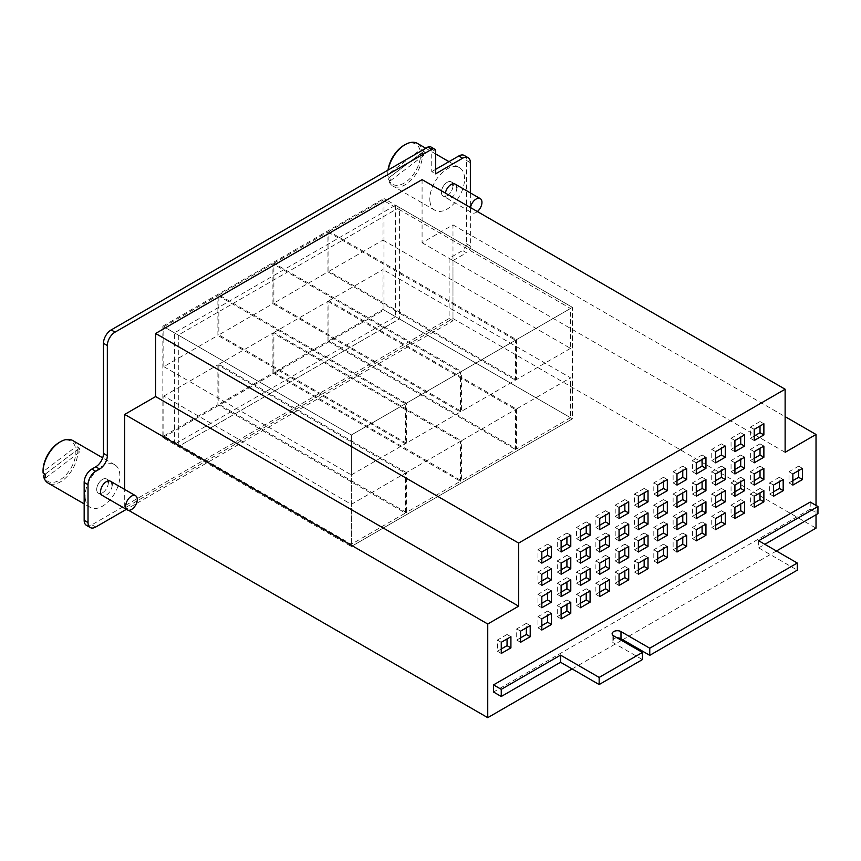 <?xml version="1.0" encoding="UTF-8"?>
<svg xmlns="http://www.w3.org/2000/svg" width="861" height="861" viewBox="0 0 861 861"><rect width="100%" height="100%" fill="white"/><g stroke="black" fill="none" stroke-linecap="round" stroke-linejoin="round"><path stroke-width="0.65" stroke-dasharray="4.3 3.23" d="M422.084 179.626L422.084 242.727L452.983 224.893L452.983 318.538L124.705 508.065L124.705 489.468M163.816 326.739L217.887 295.517L217.887 335.435L163.816 366.646L163.816 326.739L351.331 434.999L572.436 307.345L395.533 205.209L174.439 332.863L174.439 444.351L178.292 446.579L399.396 318.936L572.436 418.833L572.436 307.345L351.331 434.999L351.331 546.487L572.436 418.833L351.331 546.487L178.292 446.579L399.396 318.936L399.396 207.447L178.292 335.09L178.292 446.579L178.292 335.09L351.331 434.999L162.847 326.179L383.952 198.525L383.952 310.014L572.436 418.833L572.436 307.345L383.952 198.525M541.817 558.681L537.953 560.909L537.953 549.759L547.607 544.184L547.607 548.651M561.124 547.531L557.261 549.759L557.261 538.62L566.915 533.045L566.915 537.501M541.817 580.981L537.953 583.209L537.953 572.059L547.607 566.484L547.607 570.951M561.124 569.831L557.261 572.059L557.261 560.909L566.915 555.334L566.915 559.801M580.432 558.681L576.569 560.909L576.569 549.759L586.223 544.195L586.223 548.651M580.432 536.381L576.569 538.62L576.569 527.47L586.223 521.895L586.223 526.351M599.74 525.232L595.877 527.47L595.877 516.32L605.541 510.745L605.541 515.201M599.74 547.531L595.877 549.759L595.877 538.62L605.541 533.045L605.541 537.501M619.059 536.381L615.195 538.62L615.195 527.47L624.849 521.895L624.849 526.351M619.059 514.092L615.195 516.32L615.195 505.17L624.849 499.595L624.849 504.051M638.367 502.942L634.503 505.17L634.503 494.02L644.157 488.445L644.157 492.901M638.367 525.242L634.503 527.47L634.503 516.32L644.157 510.745L644.157 515.201M638.367 547.531L634.503 549.759L634.503 538.62L644.157 533.045L644.157 537.501M619.059 558.681L615.195 560.909L615.195 549.759L624.849 544.195L624.849 548.651M599.74 569.831L595.877 572.059L595.877 560.909L605.541 555.334L605.541 559.801M580.432 580.981L576.569 583.209L576.569 572.059L586.223 566.484L586.223 570.951M561.124 592.131L557.261 594.359L557.261 583.209L566.915 577.634L566.915 582.101M541.817 603.281L537.953 605.509L537.953 594.359L547.607 588.784L547.607 593.24M657.675 514.092L653.811 516.32L653.811 505.17L663.465 499.595L663.465 504.051M657.675 491.792L653.811 494.02L653.811 482.87L663.465 477.295L663.465 481.762M676.983 480.642L673.119 482.87L673.119 471.72L682.773 466.145L682.773 470.612M676.983 502.942L673.119 505.17L673.119 494.02L682.773 488.445L682.773 492.901M696.291 469.493L692.438 471.72L692.438 460.57L702.092 454.995L702.092 459.462M696.291 491.792L692.438 494.02L692.438 482.87L702.092 477.295L702.092 481.762M715.609 480.642L711.746 482.87L711.746 471.72L721.4 466.145L721.4 470.612M715.609 458.343L711.746 460.57L711.746 449.42L721.4 443.856L721.4 448.312M734.917 447.193L731.054 449.42L731.054 438.281L740.708 432.706L740.708 437.162M734.917 469.493L731.054 471.72L731.054 460.57L740.708 454.995L740.708 459.462M754.225 436.043L750.361 438.281L750.361 427.131L760.015 421.556L760.015 426.012M754.225 458.343L750.361 460.57L750.361 449.42L760.015 443.856L760.015 448.312M657.675 536.381L653.811 538.62L653.811 527.47L663.465 521.895L663.465 526.351M676.983 525.242L673.119 527.47L673.119 516.32L682.773 510.745L682.773 515.201M696.291 514.092L692.438 516.32L692.438 505.17L702.092 499.595L702.092 504.051M715.609 502.942L711.746 505.17L711.746 494.02L721.4 488.445L721.4 492.901M501.263 648.99L497.4 651.217L497.4 640.067L507.054 634.492L507.054 638.959M520.571 637.84L516.708 640.067L516.708 628.917L526.362 623.342L526.362 627.809M541.817 625.581L537.953 627.809L537.953 616.659L547.607 611.084L547.607 615.54M561.124 614.431L557.261 616.659L557.261 605.509L566.915 599.934L566.915 604.39M580.432 603.281L576.569 605.509L576.569 594.359L586.223 588.784L586.223 593.24M599.74 592.131L595.877 594.359L595.877 583.209L605.541 577.634L605.541 582.101M619.059 580.981L615.195 583.209L615.195 572.059L624.849 566.484L624.849 570.951M638.367 569.831L634.503 572.059L634.503 560.909L644.157 555.334L644.157 559.801M657.675 558.681L653.811 560.909L653.811 549.77L663.465 544.195L663.465 548.651M676.983 547.531L673.119 549.77L673.119 538.62L682.773 533.045L682.773 537.501M696.291 536.381L692.438 538.62L692.438 527.47L702.092 521.895L702.092 526.351M754.225 480.642L750.361 482.87L750.361 471.72L760.015 466.145L760.015 470.612M734.917 491.792L731.054 494.02L731.054 482.87L740.708 477.295L740.708 481.762M715.609 525.242L711.746 527.47L711.746 516.32L721.4 510.745L721.4 515.201M734.917 514.092L731.054 516.32L731.054 505.17L740.708 499.595L740.708 504.051M754.225 502.942L750.361 505.17L750.361 494.02L760.015 488.445L760.015 492.912M773.533 491.792L769.669 494.02L769.669 482.87L779.334 477.295L779.334 481.762M792.852 480.642L788.988 482.87L788.988 471.72L798.642 466.145L798.642 470.612M541.817 551.998L537.953 549.759M541.817 563.137L537.953 560.909M551.47 546.423L547.607 544.184M561.124 540.848L557.261 538.62M561.124 551.998L557.261 549.759M570.778 535.273L566.915 533.045M541.817 574.287L537.953 572.059M541.817 585.437L537.953 583.209M551.47 568.712L547.607 566.484M561.124 563.148L557.261 560.909M561.124 574.287L557.261 572.059M570.778 557.573L566.915 555.334M590.086 546.423L586.223 544.195M580.432 563.148L576.569 560.909M580.432 551.998L576.569 549.759M580.432 529.698L576.569 527.47M580.432 540.848L576.569 538.62M590.086 524.123L586.223 521.895M599.74 518.548L595.877 516.32M599.74 529.698L595.877 527.47M609.394 512.973L605.541 510.745M599.74 540.848L595.877 538.62M599.74 551.998L595.877 549.759M609.394 535.273L605.541 533.045M619.059 529.698L615.195 527.47M619.059 540.848L615.195 538.62M628.713 524.123L624.849 521.895M619.059 507.398L615.195 505.17M619.059 518.548L615.195 516.32M628.713 501.823L624.849 499.595M638.367 496.248L634.503 494.02M638.367 507.398L634.503 505.17M648.021 490.673L644.157 488.445M638.367 518.548L634.503 516.32M638.367 529.698L634.503 527.47M648.021 512.973L644.157 510.745M638.367 540.848L634.503 538.62M638.367 551.998L634.503 549.759M648.021 535.273L644.157 533.045M619.059 551.998L615.195 549.759M619.059 563.148L615.195 560.909M628.713 546.423L624.849 544.195M599.74 563.148L595.877 560.909M599.74 574.287L595.877 572.059M609.394 557.573L605.541 555.334M580.432 574.287L576.569 572.059M580.432 585.437L576.569 583.209M590.086 568.712L586.223 566.484M561.124 585.437L557.261 583.209M561.124 596.587L557.261 594.359M570.778 579.862L566.915 577.634M551.47 591.012L547.607 588.784M541.817 607.737L537.953 605.509M541.817 596.587L537.953 594.359M667.329 501.823L663.465 499.595M657.675 518.548L653.811 516.32M657.675 507.398L653.811 505.17M657.675 485.098L653.811 482.87M657.675 496.248L653.811 494.02M667.329 479.523L663.465 477.295M676.983 473.948L673.119 471.72M676.983 485.098L673.119 482.87M686.637 468.373L682.773 466.145M676.983 507.398L673.119 505.17M676.983 496.248L673.119 494.02M686.637 490.673L682.773 488.445M696.291 462.809L692.438 460.57M696.291 473.948L692.438 471.72M705.955 457.234L702.092 454.995M696.291 485.098L692.438 482.87M696.291 496.248L692.438 494.02M705.955 479.523L702.092 477.295M715.609 473.948L711.746 471.72M715.609 485.098L711.746 482.87M725.263 468.384L721.4 466.145M715.609 451.659L711.746 449.42M715.609 462.809L711.746 460.57M725.263 446.084L721.4 443.856M734.917 440.509L731.054 438.281M734.917 451.659L731.054 449.42M744.571 434.934L740.708 432.706M734.917 462.809L731.054 460.57M734.917 473.948L731.054 471.72M744.571 457.234L740.708 454.995M754.225 429.359L750.361 427.131M754.225 440.509L750.361 438.281M763.879 423.784L760.015 421.556M754.225 451.659L750.361 449.42M754.225 462.809L750.361 460.57M763.879 446.084L760.015 443.856M657.675 529.698L653.811 527.47M657.675 540.848L653.811 538.62M667.329 524.123L663.465 521.895M676.983 518.548L673.119 516.32M676.983 529.698L673.119 527.47M686.637 512.973L682.773 510.745M696.291 507.398L692.438 505.17M696.291 518.548L692.438 516.32M705.955 501.823L702.092 499.595M715.609 496.248L711.746 494.02M715.609 507.398L711.746 505.17M725.263 490.673L721.4 488.445M501.263 642.295L497.4 640.067M501.263 653.445L497.4 651.217M510.917 636.72L507.054 634.492M520.571 631.145L516.708 628.917M520.571 642.295L516.708 640.067M530.225 625.581L526.362 623.342M551.47 613.312L547.607 611.084M541.817 630.037L537.953 627.809M541.817 618.887L537.953 616.659M561.124 607.737L557.261 605.509M561.124 618.887L557.261 616.659M570.778 602.162L566.915 599.934M580.432 596.587L576.569 594.359M580.432 607.737L576.569 605.509M590.086 591.012L586.223 588.784M609.394 579.862L605.541 577.634M599.74 596.587L595.877 594.359M599.74 585.437L595.877 583.209M619.059 574.287L615.195 572.059M619.059 585.437L615.195 583.209M628.713 568.723L624.849 566.484M638.367 563.148L634.503 560.909M638.367 574.287L634.503 572.059M648.021 557.573L644.157 555.334M657.675 551.998L653.811 549.77M657.675 563.148L653.811 560.909M667.329 546.423L663.465 544.195M676.983 540.848L673.119 538.62M676.983 551.998L673.119 549.77M686.637 535.273L682.773 533.045M696.291 529.698L692.438 527.47M696.291 540.848L692.438 538.62M705.955 524.123L702.092 521.895M754.225 473.948L750.361 471.72M754.225 485.098L750.361 482.87M763.879 468.384L760.015 466.145M734.917 485.098L731.054 482.87M734.917 496.248L731.054 494.02M744.571 479.523L740.708 477.295M725.263 512.973L721.4 510.745M715.609 529.698L711.746 527.47M715.609 518.548L711.746 516.32M734.917 507.398L731.054 505.17M734.917 518.548L731.054 516.32M744.571 501.823L740.708 499.595M754.225 496.248L750.361 494.02M754.225 507.398L750.361 505.17M763.879 490.673L760.015 488.445M773.533 485.098L769.669 482.87M773.533 496.248L769.669 494.02M783.187 479.523L779.334 477.295M792.852 473.959L788.988 471.72M792.852 485.098L788.988 482.87M802.506 468.384L798.642 466.145M776.428 550.997L622.718 639.734M621.567 640.401L572.135 668.943M816.024 514.76L816.024 505.396M124.705 508.065L128.558 510.293M422.084 242.727L785.124 452.326M452.983 224.893L785.124 416.649M452.983 318.538L816.024 528.137M273.884 263.186L327.955 231.975L327.955 271.882L273.884 303.104L273.884 263.186L461.399 371.446L515.47 340.235L515.47 380.142L461.399 411.364L461.399 371.446M327.955 231.975L515.47 340.235M327.955 271.882L515.47 380.142M273.884 303.104L461.399 411.364M516.439 339.675L516.439 379.593L328.913 271.323L382.984 240.111L382.984 200.193L570.509 308.464L516.439 339.675L328.913 231.415L328.913 271.323M328.913 231.415L382.984 200.193M382.984 240.111L570.509 348.371L570.509 308.464M570.509 348.371L516.439 379.593M217.887 295.517L405.402 403.777L405.402 443.695L217.887 335.435M163.816 366.646L351.331 474.906L351.331 434.999L405.402 403.777M351.331 474.906L405.402 443.695M272.915 303.653L460.431 411.924L406.37 443.135L218.845 334.875L272.915 303.653L272.915 263.746L460.431 372.006L406.37 403.228L406.37 443.135M406.37 403.228L218.845 294.957L218.845 334.875M218.845 294.957L272.915 263.746M460.431 411.924L460.431 372.006M273.884 332.529L327.955 301.318L327.955 341.225L273.884 372.447L273.884 332.529L461.399 440.8L515.47 409.578L515.47 449.496L461.399 480.707L461.399 440.8M327.955 301.318L515.47 409.578M327.955 341.225L515.47 449.496M273.884 372.447L461.399 480.707M162.847 326.179L162.847 437.668L351.331 546.487L351.331 434.999M162.847 437.668L383.952 310.014M516.439 409.018L516.439 448.936L328.913 340.676L382.984 309.454L382.984 269.547L570.509 377.807L516.439 409.018L328.913 300.758L328.913 340.676M328.913 300.758L382.984 269.547M382.984 309.454L570.509 417.714L570.509 377.807M570.509 417.714L516.439 448.936M163.816 435.989L163.816 396.082L351.331 504.342L405.402 473.13L405.402 513.038L217.887 404.778L163.816 435.989L351.331 544.26L405.402 513.038M163.816 396.082L217.887 364.86L405.402 473.13M217.887 364.86L217.887 404.778M351.331 544.26L351.331 504.342M272.915 373.007L460.431 481.267L406.37 512.478L218.845 404.218L272.915 373.007L272.915 333.089L460.431 441.349L406.37 472.571L406.37 512.478M406.37 472.571L218.845 364.311L218.845 404.218M218.845 364.311L272.915 333.089M460.431 481.267L460.431 441.349M758.67 540.73L758.67 547.865L797.286 570.165M758.67 547.865L764.848 544.303M810.223 502.049L810.223 509.185L817.95 513.64M810.223 509.185L493.536 692.018M617.154 637.861A5.188 2.992 -0 0 0 612.128 640.853A5.188 2.992 -0 0 0 613.645 642.973L642.424 659.58M452.983 320.776L449.119 318.538L449.119 258.343L452.983 260.571L452.983 320.776L126.363 509.346M449.119 318.538L91.879 524.79A10.924 6.307 -60 0 1 86.423 525.328M430.608 146.8A5.457 3.153 -60 0 1 431.748 149.297L431.748 171.597L435.601 173.825M435.601 169.369L431.748 171.597M464.24 155.454A10.924 6.307 -60 0 1 466.501 160.447L466.501 243.846A5.457 3.153 -60 0 1 462.637 250.529L449.119 258.343M466.501 243.846L470.364 246.074L470.364 192.907M470.364 246.074A5.457 3.153 -60 0 1 466.501 252.768L462.637 250.529M452.983 260.571L466.501 252.768M108.292 482.763A8.19 4.725 -60 0 1 104.719 491.007A8.19 4.725 -60 0 1 98.412 493.202A8.19 4.725 -60 0 1 96.712 489.446A8.19 4.725 -60 0 1 100.285 481.202A8.19 4.725 -60 0 1 106.603 479.007A8.19 4.725 -60 0 1 108.045 480.965M112.156 484.991A8.19 4.725 -60 0 1 108.583 493.235A8.19 4.725 -60 0 1 102.265 495.43L98.412 493.202A8.19 4.725 -60 0 1 96.787 490.458A8.19 4.725 -60 0 1 99.876 481.665A8.19 4.725 -60 0 1 106.603 479.007A8.19 4.725 -60 0 1 108.228 481.751A8.19 4.725 -60 0 1 105.139 490.544A8.19 4.725 -60 0 1 98.412 493.202L102.265 495.43M452.983 185.642A8.19 4.725 -60 0 1 449.41 193.897A8.19 4.725 -60 0 1 443.092 196.082A8.19 4.725 -60 0 1 441.402 192.337A8.19 4.725 -60 0 1 444.976 184.093A8.19 4.725 -60 0 1 451.293 181.897A8.19 4.725 -60 0 1 452.735 183.845M456.847 187.881A8.19 4.725 -60 0 1 453.273 196.125A8.19 4.725 -60 0 1 446.956 198.321A8.19 4.725 -60 0 1 445.266 194.564A8.19 4.725 -60 0 1 445.395 193.079M174.439 332.863L178.292 335.09L399.396 207.447L399.396 318.936L395.533 316.697L174.439 444.351M395.533 205.209L395.533 316.697M477.381 211.548A8.19 4.725 -60 0 1 472.065 212.807A8.19 4.725 -60 0 1 470.44 210.062A8.19 4.725 -60 0 1 470.493 207.576M441.467 193.338A8.19 4.725 -60 0 1 444.567 184.555A8.19 4.725 -60 0 1 451.293 181.897A8.19 4.725 -60 0 1 452.918 184.641A8.19 4.725 -60 0 1 449.819 193.434A8.19 4.725 -60 0 1 443.092 196.082A8.19 4.725 -60 0 1 441.467 193.338M430.026 202.044A24.582 14.185 -60 0 1 439.304 175.666A24.582 14.185 -60 0 1 459.483 167.712A24.582 14.185 -60 0 1 464.359 175.935A24.582 14.185 -60 0 1 455.082 202.313A24.582 14.185 -60 0 1 434.902 210.278A24.582 14.185 -60 0 1 430.026 202.044M417.402 143.41A24.582 14.185 -60 0 1 421.922 149.889L424.053 151.116A24.582 14.185 -60 0 1 424.408 152.871A24.582 14.185 -60 0 1 424.591 154.765L422.471 153.538A24.582 14.185 -60 0 1 412.225 178.916A24.582 14.185 -60 0 1 392.831 185.987A24.582 14.185 -60 0 1 388.311 179.508L390.431 180.735A24.582 14.185 -60 0 1 390.076 178.98A24.582 14.185 -60 0 1 389.893 177.086L387.762 175.859A24.582 14.185 -60 0 1 387.741 174.729A24.582 14.185 -60 0 1 388.182 169.994M388.3 178.227L420.545 153.71A23.215 13.399 -60 0 1 406.726 181.38A23.215 13.399 -60 0 1 388.3 178.227L388.311 179.508M420.545 153.71L422.471 153.538M404.153 145.186A23.215 13.399 -60 0 1 419.996 150.062L387.762 174.579A23.215 13.399 -60 0 1 387.741 173.621A23.215 13.399 -60 0 1 387.999 170.101M387.762 174.579L387.762 175.859M419.996 150.062L421.922 149.889M390.431 180.735L424.591 154.765M424.053 151.116L389.893 177.086M85.336 499.154A24.582 14.185 -60 0 1 94.613 472.786A24.582 14.185 -60 0 1 114.793 464.822A24.582 14.185 -60 0 1 119.668 473.055A24.582 14.185 -60 0 1 110.391 499.434A24.582 14.185 -60 0 1 90.211 507.387A24.582 14.185 -60 0 1 85.336 499.154M72.722 440.531A24.582 14.185 -60 0 1 77.232 446.999L79.363 448.226A24.582 14.185 -60 0 1 79.718 449.991A24.582 14.185 -60 0 1 79.901 451.874L77.781 450.658A24.582 14.185 -60 0 1 67.535 476.025A24.582 14.185 -60 0 1 48.141 483.096M45.149 474.174L75.854 450.82A23.215 13.399 -60 0 1 62.035 478.49A23.215 13.399 -60 0 1 43.62 475.337M75.854 450.82L77.781 450.658M59.463 442.306A23.215 13.399 -60 0 1 75.316 447.171L43.072 471.688A23.215 13.399 -60 0 1 43.05 470.73M43.072 471.688L43.082 472.98M75.316 447.171L77.232 446.999M45.751 477.855L79.901 451.874M79.363 448.226L45.203 474.207M613.645 635.838L613.645 642.973M91.879 524.79L95.743 527.018M435.601 151.536L431.748 149.297M470.364 162.686L466.501 160.447M612.128 640.853L612.128 633.718M110.466 481.245L106.603 479.007L110.466 481.245M455.146 184.125L451.293 181.897L455.146 184.125M446.956 198.321L472.065 212.807M434.902 210.278L392.831 185.987M459.483 167.712L448.979 161.642M435.601 153.925L425.808 148.264M387.741 173.621L387.741 174.729M90.211 507.387L84.163 503.9M114.793 464.822L102.674 457.826"/><path stroke-width="1.29" d="M124.705 489.468L124.705 414.421L155.604 396.577L518.645 606.176L518.645 543.076L785.124 389.226L785.124 452.326L816.024 434.482L816.024 505.396M785.124 389.226L422.084 179.626L155.604 333.476L155.604 396.577M547.607 548.651L547.607 555.334L541.817 558.681M566.915 537.501L566.915 544.184L561.124 547.531M547.607 570.951L547.607 577.634L541.817 580.981M566.915 559.801L566.915 566.484L561.124 569.831M586.223 548.651L586.223 555.334L580.432 558.681M586.223 526.351L586.223 533.045L580.432 536.381M605.541 515.201L605.541 521.895L599.74 525.232M605.541 537.501L605.541 544.195L599.74 547.531M624.849 526.351L624.849 533.045L619.059 536.381M624.849 504.051L624.849 510.745L619.059 514.092M644.157 492.901L644.157 499.595L638.367 502.942M644.157 515.201L644.157 521.895L638.367 525.242M644.157 537.501L644.157 544.195L638.367 547.531M624.849 548.651L624.849 555.334L619.059 558.681M605.541 559.801L605.541 566.484L599.74 569.831M586.223 570.951L586.223 577.634L580.432 580.981M566.915 582.101L566.915 588.784L561.124 592.131M547.607 593.24L547.607 599.934L541.817 603.281M663.465 504.051L663.465 510.745L657.675 514.092M663.465 481.762L663.465 488.445L657.675 491.792M682.773 470.612L682.773 477.295L676.983 480.642M682.773 492.901L682.773 499.595L676.983 502.942M702.092 459.462L702.092 466.145L696.291 469.493M702.092 481.762L702.092 488.445L696.291 491.792M721.4 470.612L721.4 477.295L715.609 480.642M721.4 448.312L721.4 454.995L715.609 458.343M740.708 437.162L740.708 443.856L734.917 447.193M740.708 459.462L740.708 466.145L734.917 469.493M760.015 426.012L760.015 432.706L754.225 436.043M760.015 448.312L760.015 454.995L754.225 458.343M663.465 526.351L663.465 533.045L657.675 536.381M682.773 515.201L682.773 521.895L676.983 525.242M702.092 504.051L702.092 510.745L696.291 514.092M721.4 492.901L721.4 499.595L715.609 502.942M507.054 638.959L507.054 645.642L501.263 648.99M526.362 627.809L526.362 634.492L520.571 637.84M547.607 615.54L547.607 622.234L541.817 625.581M566.915 604.39L566.915 611.084L561.124 614.431M586.223 593.24L586.223 599.934L580.432 603.281M605.541 582.101L605.541 588.784L599.74 592.131M624.849 570.951L624.849 577.634L619.059 580.981M644.157 559.801L644.157 566.484L638.367 569.831M663.465 548.651L663.465 555.334L657.675 558.681M682.773 537.501L682.773 544.195L676.983 547.531M702.092 526.351L702.092 533.045L696.291 536.381M760.015 470.612L760.015 477.295L754.225 480.642M740.708 481.762L740.708 488.445L734.917 491.792M721.4 515.201L721.4 521.895L715.609 525.242M740.708 504.051L740.708 510.745L734.917 514.092M760.015 492.912L760.015 499.595L754.225 502.942M779.334 481.762L779.334 488.445L773.533 491.792M798.642 470.612L798.642 477.295L792.852 480.642M551.47 557.573L541.817 563.137L541.817 551.998L551.47 546.423L551.47 557.573L547.607 555.334M570.778 546.423L561.124 551.998L561.124 540.848L570.778 535.273L570.778 546.423L566.915 544.184M551.47 579.862L541.817 585.437L541.817 574.287L551.47 568.712L551.47 579.862L547.607 577.634M570.778 568.712L561.124 574.287L561.124 563.148L570.778 557.573L570.778 568.712L566.915 566.484M590.086 557.573L580.432 563.148L580.432 551.998L590.086 546.423L590.086 557.573L586.223 555.334M590.086 535.273L580.432 540.848L580.432 529.698L590.086 524.123L590.086 535.273L586.223 533.045M609.394 524.123L599.74 529.698L599.74 518.548L609.394 512.973L609.394 524.123L605.541 521.895M609.394 546.423L599.74 551.998L599.74 540.848L609.394 535.273L609.394 546.423L605.541 544.195M628.713 535.273L619.059 540.848L619.059 529.698L628.713 524.123L628.713 535.273L624.849 533.045M628.713 512.973L619.059 518.548L619.059 507.398L628.713 501.823L628.713 512.973L624.849 510.745M648.021 501.823L638.367 507.398L638.367 496.248L648.021 490.673L648.021 501.823L644.157 499.595M648.021 524.123L638.367 529.698L638.367 518.548L648.021 512.973L648.021 524.123L644.157 521.895M648.021 546.423L638.367 551.998L638.367 540.848L648.021 535.273L648.021 546.423L644.157 544.195M628.713 557.573L619.059 563.148L619.059 551.998L628.713 546.423L628.713 557.573L624.849 555.334M609.394 568.712L599.74 574.287L599.74 563.148L609.394 557.573L609.394 568.712L605.541 566.484M590.086 579.862L580.432 585.437L580.432 574.287L590.086 568.712L590.086 579.862L586.223 577.634M570.778 591.012L561.124 596.587L561.124 585.437L570.778 579.862L570.778 591.012L566.915 588.784M551.47 602.162L541.817 607.737L541.817 596.587L551.47 591.012L551.47 602.162L547.607 599.934M667.329 512.973L657.675 518.548L657.675 507.398L667.329 501.823L667.329 512.973L663.465 510.745M667.329 490.673L657.675 496.248L657.675 485.098L667.329 479.523L667.329 490.673L663.465 488.445M686.637 479.523L676.983 485.098L676.983 473.948L686.637 468.373L686.637 479.523L682.773 477.295M686.637 501.823L676.983 507.398L676.983 496.248L686.637 490.673L686.637 501.823L682.773 499.595M705.955 468.373L696.291 473.948L696.291 462.809L705.955 457.234L705.955 468.373L702.092 466.145M705.955 490.673L696.291 496.248L696.291 485.098L705.955 479.523L705.955 490.673L702.092 488.445M725.263 479.523L715.609 485.098L715.609 473.948L725.263 468.384L725.263 479.523L721.4 477.295M725.263 457.234L715.609 462.809L715.609 451.659L725.263 446.084L725.263 457.234L721.4 454.995M744.571 446.084L734.917 451.659L734.917 440.509L744.571 434.934L744.571 446.084L740.708 443.856M744.571 468.384L734.917 473.948L734.917 462.809L744.571 457.234L744.571 468.384L740.708 466.145M763.879 434.934L754.225 440.509L754.225 429.359L763.879 423.784L763.879 434.934L760.015 432.706M763.879 457.234L754.225 462.809L754.225 451.659L763.879 446.084L763.879 457.234L760.015 454.995M667.329 535.273L657.675 540.848L657.675 529.698L667.329 524.123L667.329 535.273L663.465 533.045M686.637 524.123L676.983 529.698L676.983 518.548L686.637 512.973L686.637 524.123L682.773 521.895M705.955 512.973L696.291 518.548L696.291 507.398L705.955 501.823L705.955 512.973L702.092 510.745M725.263 501.823L715.609 507.398L715.609 496.248L725.263 490.673L725.263 501.823L721.4 499.595M510.917 647.87L501.263 653.445L501.263 642.295L510.917 636.72L510.917 647.87L507.054 645.642M530.225 636.72L520.571 642.295L520.571 631.145L530.225 625.581L530.225 636.72L526.362 634.492M551.47 624.462L541.817 630.037L541.817 618.887L551.47 613.312L551.47 624.462L547.607 622.234M570.778 613.312L561.124 618.887L561.124 607.737L570.778 602.162L570.778 613.312L566.915 611.084M590.086 602.162L580.432 607.737L580.432 596.587L590.086 591.012L590.086 602.162L586.223 599.934M609.394 591.012L599.74 596.587L599.74 585.437L609.394 579.862L609.394 591.012L605.541 588.784M628.713 579.862L619.059 585.437L619.059 574.287L628.713 568.723L628.713 579.862L624.849 577.634M648.021 568.723L638.367 574.287L638.367 563.148L648.021 557.573L648.021 568.723L644.157 566.484M667.329 557.573L657.675 563.148L657.675 551.998L667.329 546.423L667.329 557.573L663.465 555.334M686.637 546.423L676.983 551.998L676.983 540.848L686.637 535.273L686.637 546.423L682.773 544.195M705.955 535.273L696.291 540.848L696.291 529.698L705.955 524.123L705.955 535.273L702.092 533.045M763.879 479.523L754.225 485.098L754.225 473.948L763.879 468.384L763.879 479.523L760.015 477.295M744.571 490.673L734.917 496.248L734.917 485.098L744.571 479.523L744.571 490.673L740.708 488.445M725.263 524.123L715.609 529.698L715.609 518.548L725.263 512.973L725.263 524.123L721.4 521.895M744.571 512.973L734.917 518.548L734.917 507.398L744.571 501.823L744.571 512.973L740.708 510.745M763.879 501.823L754.225 507.398L754.225 496.248L763.879 490.673L763.879 501.823L760.015 499.595M783.187 490.673L773.533 496.248L773.533 485.098L783.187 479.523L783.187 490.673L779.334 488.445M802.506 479.523L792.852 485.098L792.852 473.959L802.506 468.384L802.506 479.523L798.642 477.295M572.135 668.943L487.746 717.665L487.746 624.01L518.645 606.176M816.024 514.76L816.024 528.137L776.428 550.997M622.718 639.734L621.567 640.401M124.705 414.421L487.746 624.01M128.558 510.293L487.746 717.665M155.604 333.476L518.645 543.076M785.124 416.649L816.024 434.482M649.754 648.204L797.286 563.029L758.67 540.73L817.95 506.505L810.223 502.049L493.536 684.882L501.263 689.349L560.543 655.124L599.159 677.413L642.424 652.444L613.645 635.838A5.188 2.992 -0 0 1 612.128 633.718A5.188 2.992 -0 0 1 615.335 630.952A5.188 2.992 -0 0 1 620.985 631.597L649.754 648.204L649.754 655.339L620.985 638.733A5.188 2.992 -0 0 0 617.154 637.861M797.286 563.029L797.286 570.165L649.754 655.339M764.848 544.303L817.95 513.64L817.95 506.505M493.536 684.882L493.536 692.018L501.263 696.484L560.543 662.26L599.159 684.549L599.159 677.413M501.263 689.349L501.263 696.484M560.543 655.124L560.543 662.26M642.424 652.444L642.424 659.58L599.159 684.549M126.363 509.346L95.743 527.018A10.924 6.307 -60 0 1 90.287 527.567A10.924 6.307 -60 0 1 88.016 522.562L84.163 520.335A10.924 6.307 -60 0 0 86.423 525.328L90.287 527.567M427.885 147.07L431.748 149.297A5.457 3.153 -60 0 1 434.471 149.028L430.608 146.8A5.457 3.153 -60 0 0 427.885 147.07L111.198 329.914A10.924 6.307 -60 0 0 103.471 343.291L103.471 453.435A10.924 6.307 -60 0 1 95.743 466.823L91.879 469.051A10.924 6.307 -60 0 0 84.163 482.429L84.163 520.335M84.163 482.429L88.016 484.657L88.016 522.562M88.016 484.657A10.924 6.307 -60 0 1 95.743 471.279L91.879 469.051M103.471 343.291L107.334 345.519L107.334 455.673A10.924 6.307 -60 0 1 99.607 469.051L95.743 471.279M107.334 345.519A10.924 6.307 -60 0 1 115.051 332.142L111.198 329.914M431.748 149.297L115.051 332.142M434.471 149.028A5.457 3.153 -60 0 1 435.601 151.536L435.601 173.825L462.637 158.22A10.924 6.307 -60 0 1 468.104 157.681A10.924 6.307 -60 0 1 470.364 162.686L470.364 192.907M468.104 157.681L464.24 155.454A10.924 6.307 -60 0 0 458.784 155.992L435.601 169.369M127.374 509.927A8.19 4.725 -60 0 1 125.749 507.183A8.19 4.725 -60 0 1 128.838 498.39A8.19 4.725 -60 0 1 135.564 495.732A8.19 4.725 -60 0 1 137.19 498.476A8.19 4.725 -60 0 1 134.101 507.269A8.19 4.725 -60 0 1 127.374 509.927L102.265 495.43A8.19 4.725 -60 0 1 100.576 491.685A8.19 4.725 -60 0 1 104.149 483.441A8.19 4.725 -60 0 1 110.466 481.245A8.19 4.725 -60 0 1 112.156 484.991M108.045 480.965A8.19 4.725 -60 0 1 108.292 482.763M452.735 183.845A8.19 4.725 -60 0 1 452.983 185.642M445.395 193.079A8.19 4.725 -60 0 1 449.42 185.75A8.19 4.725 -60 0 1 455.146 184.125A8.19 4.725 -60 0 1 456.847 187.881M470.493 207.576A8.19 4.725 -60 0 1 474.519 200.247A8.19 4.725 -60 0 1 480.255 198.622A8.19 4.725 -60 0 1 481.88 201.366A8.19 4.725 -60 0 1 477.381 211.548M388.182 169.994A24.582 14.185 -60 0 1 405.122 144.637A24.582 14.185 -60 0 1 417.402 143.41L425.808 148.264M387.999 170.101A23.215 13.399 -60 0 1 404.153 145.186L405.122 144.637M84.163 503.9L48.141 483.096A24.582 14.185 -60 0 1 43.62 476.628L45.751 477.855A24.582 14.185 -60 0 1 45.385 476.09A24.582 14.185 -60 0 1 45.203 474.207L43.082 472.98A24.582 14.185 -60 0 1 43.05 471.85A24.582 14.185 -60 0 1 60.431 441.747A24.582 14.185 -60 0 1 72.722 440.531L102.674 457.826M45.149 474.174L43.62 475.337L43.62 476.628M43.05 471.85L43.05 470.73A23.215 13.399 -60 0 1 59.463 442.306L60.431 441.747M620.985 631.597L620.985 638.733M95.743 466.823L99.607 469.051M107.334 455.673L103.471 453.435M458.784 155.992L462.637 158.22M480.255 198.622L455.146 184.125M448.979 161.642L435.601 153.925M135.564 495.732L110.466 481.245"/></g></svg>
